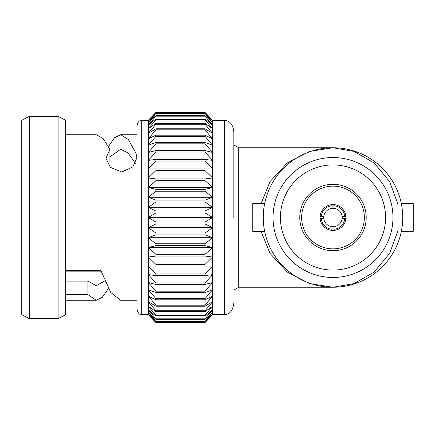 <?xml version="1.0" encoding="UTF-8"?>
<svg xmlns="http://www.w3.org/2000/svg" width="435" height="435" viewBox="0 0 435 435"><rect width="100%" height="100%" fill="white"/><g stroke="black" fill="none" stroke-linecap="round" stroke-linejoin="round"><path stroke-width="0.65" d="M392.957 217.5A59.959 59.959 0 0 1 332.992 277.459A59.959 59.959 0 0 1 273.033 217.5A59.959 59.959 0 0 1 332.992 157.541A59.959 59.959 0 0 1 392.957 217.5M280.412 217.5A52.581 52.581 0 0 0 332.992 270.081A52.581 52.581 0 0 0 385.573 217.5A52.581 52.581 0 0 0 332.992 164.919A52.581 52.581 0 0 0 280.412 217.5M263.257 217.5A69.741 69.741 0 0 1 332.992 147.759A69.741 69.741 0 0 1 402.734 217.5A69.741 69.741 0 0 1 332.992 287.241A69.741 69.741 0 0 1 263.257 217.5M264.643 203.662L252.74 203.662L252.74 231.338L264.643 231.338M401.347 231.338L413.25 231.338L413.25 203.662L401.347 203.662M342.171 218.424A9.227 9.227 0 0 1 333.917 226.678L333.917 229.272A11.81 11.81 0 0 0 344.765 218.424L342.171 218.424A9.227 9.227 0 0 0 332.074 208.321L332.074 205.728A11.81 11.81 0 0 0 321.22 216.576L323.814 216.576A9.227 9.227 0 0 1 332.074 208.321M323.814 216.576A9.227 9.227 0 0 0 333.917 226.678M299.786 217.5A33.207 33.207 0 0 1 332.992 184.293A33.207 33.207 0 0 1 366.205 217.5A33.207 33.207 0 0 1 332.992 250.707A33.207 33.207 0 0 1 299.786 217.5A33.207 33.207 0 0 0 332.992 250.707A33.207 33.207 0 0 0 366.205 217.5M345.907 217.5A12.914 12.914 0 0 1 332.992 230.414A12.914 12.914 0 0 1 320.078 217.5A12.914 12.914 0 0 1 332.992 204.586A12.914 12.914 0 0 1 345.907 217.5M261.027 203.662L270.07 181.558L287.236 162.956L309.671 151.375L332.992 147.759L238.733 147.759L238.733 287.241L233.829 290.069M332.992 147.759L354.003 151.38L374.203 163L389.64 181.634L397.753 203.776M104.873 280.847L96.293 285.735L87.935 281.097L65.712 281.097M108.462 163.136C113.22 163 113.22 163 108.462 163.136C113.22 163 113.22 163 108.462 163.136L108.315 163.136M108.462 146.508L114.541 137.732L120.631 134.73L128.33 139.515L136.052 153.376L136.878 157.818L132.849 166.909L121.762 171.999L110.327 167.339L105.939 158.258L109.897 149.357L103.095 138.482L96.293 134.736L65.712 134.73M21.75 120.31L21.75 314.69L29.33 318.621L29.33 116.379L21.75 120.31M58.132 318.621L65.712 314.69L65.712 120.31L58.132 116.379L58.132 318.621L29.33 318.621M155.909 222.046L155.909 223.96L205.026 223.96L205.026 222.046L155.909 222.046L148.33 217.5L148.33 120.31L155.909 112.437L148.33 120.843L155.909 113.486L148.33 122.436L155.909 115.677L155.909 116.172L148.33 125.068L155.909 118.983L155.909 119.668L148.33 128.716L155.909 123.366L155.909 124.236L148.33 133.333L155.909 128.787L155.909 129.831L148.33 138.874L155.909 135.176L155.909 136.378L148.33 145.274L155.909 142.462L155.909 143.816L148.33 152.467L155.909 150.575L155.909 152.065L148.33 160.374L155.909 159.422L155.909 161.032L148.33 168.905L155.909 168.905L155.909 170.612L148.33 177.969L155.909 178.921L155.909 180.71L148.33 187.469L155.909 189.355L155.909 191.21L148.33 197.294L155.909 200.105L155.909 201.998L148.33 207.343L155.909 211.04L155.909 212.954L148.33 217.5L212.606 217.5L212.606 314.69L212.171 315.147M233.829 302.983C232.546 314.462 226.341 314.413 224.357 314.69L224.357 120.31L212.606 120.31L212.606 217.5L205.026 212.954L205.026 211.04L155.909 211.04M233.829 217.5L233.829 132.017C232.546 120.538 226.341 120.587 224.357 120.31M212.606 168.905L205.026 168.905L212.606 168.905L205.026 161.032L205.026 159.422L212.606 160.374L205.026 152.065L205.026 150.575L212.606 152.467L205.026 143.816L205.026 142.462L212.606 145.274L205.026 136.378L205.026 135.176L212.606 138.874L205.026 129.831L205.026 128.787L212.606 133.333L205.026 124.236L205.026 123.366L212.606 128.716L205.026 119.668L205.026 118.983L212.606 125.068L205.026 116.172L205.026 115.677L212.606 122.436L205.026 113.486L212.606 120.843L205.026 112.437L212.171 119.853M155.909 223.96L148.33 227.657L155.909 233.002L155.909 234.895L148.33 237.706L155.909 243.79L155.909 245.644L148.33 247.531L155.909 254.29L155.909 256.079L148.33 257.031L155.909 264.388L155.909 266.095L148.33 266.095L155.909 273.968L155.909 275.578L148.33 274.626L155.909 282.935L155.909 284.425L148.33 282.532L155.909 291.184L155.909 292.537L148.33 289.726L155.909 298.622L155.909 299.824L148.33 296.126L155.909 305.169L155.909 306.213L148.33 301.667L155.909 310.764L155.909 311.634L148.33 306.283L155.909 315.331L155.909 316.017L148.33 309.932L155.909 318.828L155.909 319.323L148.33 312.564L155.909 321.514L148.33 314.157L155.909 322.563L205.075 322.514M205.026 112.437L155.909 112.437M205.026 112.534L155.909 112.534M205.026 322.563L155.909 322.563L148.33 314.69L148.33 257.031L212.606 257.031L205.026 264.388L205.026 266.095L212.606 266.095L205.026 273.968L205.026 275.578L212.606 274.626L205.026 282.935L205.026 284.425L212.606 282.532L205.026 291.184L205.026 292.537L212.606 289.726L205.026 298.622L205.026 299.824L212.606 296.126L205.026 305.169L205.026 306.213L212.606 301.667L205.026 310.764L205.026 311.634L212.606 306.283L205.026 315.331L205.026 316.017L212.606 309.932L205.026 318.828L205.026 319.323L212.606 312.564L205.026 321.514L212.606 314.157L205.026 322.563L212.606 314.69L224.357 314.69M155.909 322.465L205.026 322.465M205.026 113.486L155.909 113.486M205.026 113.785L155.909 113.785M155.909 321.514L205.026 321.514M155.909 321.215L205.026 321.215M205.026 115.677L155.909 115.677M205.026 116.172L155.909 116.172M155.909 319.323L205.026 319.323M155.909 318.828L205.026 318.828M205.026 118.983L155.909 118.983M205.026 119.668L155.909 119.668M155.909 316.017L205.026 316.017M155.909 315.331L205.026 315.331M205.026 123.366L155.909 123.366M205.026 124.236L155.909 124.236M155.909 311.634L205.026 311.634M155.909 310.764L205.026 310.764M205.026 128.787L155.909 128.787M205.026 129.831L155.909 129.831M155.909 306.213L205.026 306.213M155.909 305.169L205.026 305.169M205.026 135.176L155.909 135.176M205.026 136.378L155.909 136.378M155.909 299.824L205.026 299.824M155.909 298.622L205.026 298.622M205.026 142.462L155.909 142.462M205.026 143.816L155.909 143.816M155.909 292.537L205.026 292.537M155.909 291.184L205.026 291.184M205.026 150.575L155.909 150.575M205.026 152.065L155.909 152.065M155.909 284.425L205.026 284.425M155.909 282.935L205.026 282.935M205.026 159.422L155.909 159.422M205.026 161.032L155.909 161.032M155.909 275.578L205.026 275.578M155.909 273.968L205.026 273.968M148.33 177.969L212.606 177.969L205.026 170.612L205.026 168.905L155.909 168.905M205.026 266.095L212.606 266.095M205.026 170.612L155.909 170.612M155.909 264.388L205.026 264.388M212.606 177.969L205.026 178.921L155.909 178.921M148.33 187.469L212.606 187.469L205.026 180.71L205.026 178.921M205.026 180.71L155.909 180.71M155.909 256.079L205.026 256.079L212.606 257.031M205.026 256.079L205.026 254.29L212.606 247.531L148.33 247.531L148.33 237.706L212.606 237.706L205.026 243.79L205.026 245.644L212.606 247.531M155.909 254.29L205.026 254.29M212.606 187.469L205.026 189.355L155.909 189.355M148.33 197.294L212.606 197.294L205.026 191.21L205.026 189.355M205.026 191.21L155.909 191.21M155.909 245.644L205.026 245.644M155.909 243.79L205.026 243.79M212.606 197.294L205.026 200.105L155.909 200.105M148.33 207.343L212.606 207.343L205.026 201.998L205.026 200.105M205.026 201.998L155.909 201.998M155.909 234.895L205.026 234.895L212.606 237.706M205.026 234.895L205.026 233.002L212.606 227.657L148.33 227.657L148.33 217.5M155.909 233.002L205.026 233.002M212.606 207.343L205.026 211.04M205.026 212.954L155.909 212.954M205.026 223.96L212.606 227.657M205.026 222.046L212.606 217.5M148.33 257.031L148.33 247.531M148.33 237.706L148.33 227.657M136.96 217.5L136.96 308.834L136.96 217.5M65.712 271.864L101.382 271.864M65.712 270.575L100.92 270.575L110.784 292.489L120.631 300.27L136.96 300.27M108.462 288.492L102.377 297.263L96.293 300.264L87.935 294.636L65.712 294.636M136.052 162.021L136.052 153.376M109.897 156.856L120.631 149.259L128.015 152.892L135.41 163.419M109.897 161.32L109.897 149.357M87.935 281.097L87.935 294.636M397.753 231.224L389.64 253.366L374.203 272L354.003 283.62L332.992 287.241L309.671 283.625L287.236 272.044L270.07 253.442L261.027 231.338M323.814 218.424L321.22 218.424A11.81 11.81 0 0 0 332.074 229.272L332.074 226.678M342.171 216.576L344.765 216.576A11.81 11.81 0 0 0 333.917 205.728L333.917 208.321M344.765 216.576L345.874 216.576M333.917 205.728L333.917 204.619M332.074 205.728L332.074 204.619M321.22 216.576L320.111 216.576M321.22 218.424L320.111 218.424M332.074 229.272L332.074 230.381M333.917 229.272L333.917 230.381M344.765 218.424L345.874 218.424M364.356 217.5A31.363 31.363 0 0 0 332.992 186.136A31.363 31.363 0 0 0 301.629 217.5A31.363 31.363 0 0 0 332.992 248.863A31.363 31.363 0 0 0 364.356 217.5M148.33 120.31L141.696 120.31L141.696 314.69C139.211 314.717 137.634 312.765 136.96 308.834M135.187 163.011L112.154 163.011M136.96 134.73L120.631 134.73M58.132 116.379L29.33 116.379M238.733 147.759L233.829 144.931M148.33 314.69L141.696 314.69M141.696 120.31C139.211 120.283 137.634 122.235 136.96 126.166M96.293 300.27L65.712 300.27M238.733 287.241L332.992 287.241"/></g></svg>
